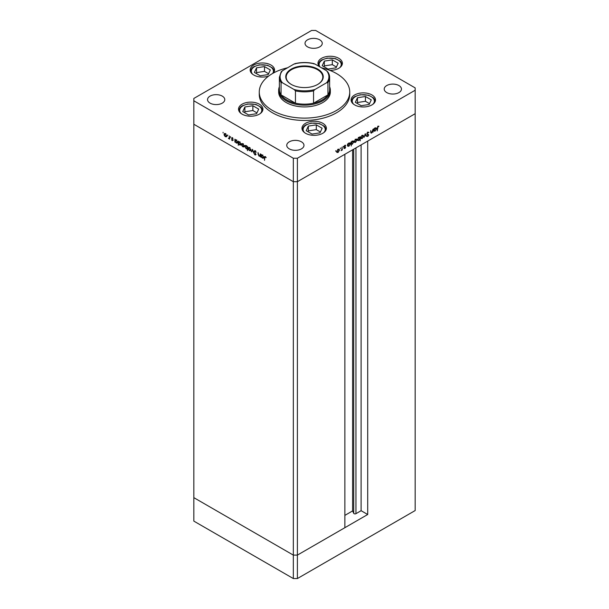 <?xml version="1.0" encoding="UTF-8"?>
<svg xmlns="http://www.w3.org/2000/svg" width="609" height="609" viewBox="0 0 609 609"><rect width="100%" height="100%" fill="white"/><g stroke="black" fill="none" stroke-linecap="round" stroke-linejoin="round"><path stroke-width="0.91" d="M367.707 514.506L297.39 555.104L293.332 555.104L193.829 497.652L193.829 124.244L293.332 181.688L193.829 124.244L193.829 100.797L293.332 158.241L297.39 158.241L297.39 181.688L293.332 181.688L297.39 181.688L297.39 555.104L344.861 527.698L344.861 154.283L297.39 181.688L415.171 113.693L367.707 141.098L367.707 514.506L361.107 510.7L355.961 513.669A1.34 0.776 180 0 1 354.065 513.669A1.34 0.776 180 0 1 353.715 513.318L352.603 510.913L344.861 515.389M297.39 158.241L415.171 90.239L415.171 510.548L297.39 578.55L293.332 578.55L193.829 521.106L193.829 497.652L293.332 555.104L293.332 578.55M293.332 158.241L293.332 555.104L297.39 555.104L297.39 578.55M352.603 510.913L352.603 149.814M361.107 510.7L361.107 144.904M278.656 90.239L278.656 91.997A25.844 14.921 0 0 0 286.222 102.556A25.844 14.921 0 0 0 314.389 105.783A25.844 14.921 0 0 0 330.344 91.997L330.344 90.239A25.844 14.921 180 0 1 314.389 104.025A25.844 14.921 180 0 1 286.222 100.797A25.844 14.921 180 0 1 278.656 90.239A25.844 14.921 180 0 1 279.371 86.752M287.539 67.789A45.233 26.111 0 0 0 259.267 91.997A45.233 26.111 0 0 0 272.52 110.465A45.233 26.111 0 0 0 321.811 116.129A45.233 26.111 0 0 0 349.733 91.997A45.233 26.111 0 0 0 336.48 73.537A45.233 26.111 0 0 0 321.461 67.789M259.267 91.997L259.267 94.342A45.233 26.111 0 0 0 272.52 112.81A45.233 26.111 0 0 0 321.811 118.473A45.233 26.111 0 0 0 349.733 94.342L349.733 91.997M371.932 94.943A12.203 7.049 0 0 0 358.632 93.421A12.203 7.049 0 0 0 351.096 99.929A12.203 7.049 0 0 0 354.666 104.915A12.203 7.049 0 0 0 367.973 106.438A12.203 7.049 0 0 0 375.502 99.929A12.203 7.049 0 0 0 371.932 94.943M322.8 123.307A12.203 7.049 0 0 0 309.501 121.785A12.203 7.049 0 0 0 301.965 128.293A12.203 7.049 0 0 0 305.543 133.272A12.203 7.049 0 0 0 318.842 134.802A12.203 7.049 0 0 0 326.378 128.293A12.203 7.049 0 0 0 322.8 123.307M259.358 104.192A12.203 7.049 0 0 0 246.059 102.662A12.203 7.049 0 0 0 238.522 109.171A12.203 7.049 0 0 0 242.1 114.157A12.203 7.049 0 0 0 255.399 115.68A12.203 7.049 0 0 0 262.936 109.171A12.203 7.049 0 0 0 259.358 104.192M273.38 73.05A12.203 7.049 0 0 0 274.568 70.02A12.203 7.049 0 0 0 270.997 65.034A12.203 7.049 0 0 0 257.691 63.511A12.203 7.049 0 0 0 250.162 70.02A12.203 7.049 0 0 0 253.732 74.998A12.203 7.049 0 0 0 268.698 76.041M329.773 70.34A12.203 7.049 0 0 0 342.387 63.298A12.203 7.049 0 0 0 338.81 58.319A12.203 7.049 0 0 0 325.511 56.789A12.203 7.049 0 0 0 317.974 63.298A12.203 7.049 0 0 0 319.398 66.602M210.075 103.142A8.617 4.971 180 0 1 207.547 99.625A8.617 4.971 180 0 1 212.868 95.027A8.617 4.971 180 0 1 222.255 96.108A8.617 4.971 180 0 1 224.782 99.625A8.617 4.971 180 0 1 219.461 104.215A8.617 4.971 180 0 1 210.075 103.142M386.745 92.583A8.617 4.971 180 0 1 384.218 89.066A8.617 4.971 180 0 1 389.539 84.476A8.617 4.971 180 0 1 398.925 85.549A8.617 4.971 180 0 1 401.453 89.066A8.617 4.971 180 0 1 396.132 93.664A8.617 4.971 180 0 1 386.745 92.583M301.455 141.828A8.617 4.971 0 0 0 292.069 140.748A8.617 4.971 0 0 0 286.748 145.345A8.617 4.971 0 0 0 289.267 148.862A8.617 4.971 0 0 0 298.661 149.943A8.617 4.971 0 0 0 303.975 145.345A8.617 4.971 0 0 0 301.455 141.828M319.733 39.829A8.617 4.971 0 0 0 310.339 38.748A8.617 4.971 0 0 0 305.025 43.346A8.617 4.971 0 0 0 307.545 46.863A8.617 4.971 0 0 0 316.931 47.944A8.617 4.971 0 0 0 322.252 43.346A8.617 4.971 0 0 0 319.733 39.829M415.171 90.239L415.171 87.894L315.668 30.45L311.61 30.45L193.829 98.452L193.829 100.797M260.317 155.927L259.015 156.132L258.041 154.054L258.041 152.524L259.069 155.797L259.952 155.516L260.317 153.833L260.317 156.833L259.853 156.224M259.069 155.797L260.317 155.303M254.638 151.078L255.141 150.743L256.222 152.258L255.141 151.161L254.44 151.458L255.993 154.587L255.118 155.044L254.166 153.803L255.148 154.64L255.673 154.42L254.12 151.268L255.141 150.743M255.46 150.979L254.44 151.458M255.993 154.587L255.118 155.044L256.062 154.404M255.148 154.64L255.947 154.26M252.529 149.342L253.763 153.049L252.552 150.164L251.692 151.854L251.342 151.656L252.529 149.342M250.489 150.712L249.5 150.644L248.51 149.578L248.152 148.307L248.563 147.424L249.5 147.538L250.847 149.86L250.428 150.75M243.882 146.898L242.892 146.83L241.902 145.764L241.552 144.493L241.956 143.61L242.892 143.724L244.239 146.046L243.821 146.936M235.424 139.743L236.277 139.903L237.632 142.247L237.244 143.1L236.269 143.001L235.219 141.79L234.899 142.156L234.899 139.156L235.325 139.788M223.077 132.282L223.077 132.968L223.077 132.282M226.388 136.804L225.399 136.728L224.409 135.662L224.051 134.391L224.462 133.508L225.399 133.622L226.746 135.944L226.327 136.835M227.675 134.939L227.675 135.624L227.675 134.939M229.296 135.921L229.616 139.111L228.383 138.35L229.235 137.931L229.296 135.921M229.616 138.296L228.657 138.608L228.893 138.053M228.718 138.273L229.616 137.71M230.545 136.599L230.545 137.276L230.545 136.599M232.897 140.268L232.235 140.671L231.572 139.864L232.577 140.1L231.527 138.03L232.288 137.604L233.026 138.433L231.846 138.197L232.897 140.268L232.235 140.671L232.577 140.26M232.235 140.306L232.844 139.941M232.158 138.266L232.037 137.733L231.527 138.03L232.288 137.604M232.577 137.817L231.846 138.197M238.797 141.691L239.649 141.851L241.004 144.188L240.616 145.041L239.642 144.95L238.591 143.709L238.271 145.315L238.271 141.105L238.698 141.737M247.52 148.535L246.143 148.703L244.788 146.358L245.168 145.505L246.15 145.604L247.201 146.815L247.52 146.449L247.52 150.651L247.087 148.794M261.558 155.348L261.558 154.853L262.426 154.998L263.781 157.343L263.392 158.195L262.418 158.096L261.368 156.886L261.048 157.259L261.048 154.26L261.474 154.884M265.638 156.856L264.831 157.815L264.512 160.357L264.512 157.586L265.341 156.627L266.194 157.602L264.999 157.008L265.501 156.719M264.755 156.551L265.341 156.627M370.767 132.427L371.718 133.036L370.744 132.077L370.744 130.547L371.102 132.435L371.772 132.64L373.02 129.23L373.02 132.229L372.7 131.871L371.041 133.12M370.744 132.229L371.772 132.64M366.824 133.813L367.844 132.115L368.925 132.389L367.844 132.541L367.143 133.637L368.696 134.985L367.821 136.446L366.869 136.294L368.376 135.183L366.991 134.315M367.844 132.115L368.925 132.389L368.171 132.404M368.62 132.77L367.524 132.359M366.831 133.714L368.346 134.383M367.44 136.066L367.821 136.446L366.869 136.294M367.158 135.876L367.851 136.005M368.376 135.183L367.158 134.361M365.233 133.729L366.458 136.02L366.116 136.218L365.255 134.536L364.045 137.413L365.233 133.729M363.543 136.195L362.203 138.532L361.213 138.608L360.855 137.748L362.203 135.426L363.139 135.312L363.543 136.195L363.147 135.967M356.943 140.009L355.595 142.346L354.605 142.422L354.248 141.562L355.595 139.24L356.531 139.126L356.943 140.009L356.539 139.781M347.602 145.985L347.602 143.907L347.922 144.242L348.98 143.062L349.939 142.963L350.335 143.838L348.972 146.168L348.074 146.289M335.825 150.659L335.825 151.337L335.825 150.659M339.487 150.08L338.147 152.417L337.158 152.494L336.8 151.633L338.147 149.319L339.084 149.197L339.487 150.08L339.091 149.852M340.423 148.002L340.423 148.68L340.423 148.002M341.999 147.142L342.311 149.959L341.086 150.621L341.938 149.213L341.999 147.142M343.248 146.366L343.248 147.051L343.248 146.366M345.592 147.332L344.938 148.497L344.275 148.451L345.273 147.53L344.23 146.67L344.991 145.361L345.729 145.338L344.549 146.472L345.478 146.936L345.592 147.332L345.075 147.233M344.557 148.116L344.938 148.497L344.275 148.451M344.488 148.071L344.938 148.132M345.189 147.309L344.351 147.066M344.991 145.361L345.585 145.254M345.524 145.741L344.724 145.559M344.245 146.48L345.288 146.83M350.974 144.013L351.286 145.985L350.974 141.966L351.286 142.3L352.352 141.113L353.311 141.022L353.707 141.889L352.337 144.226L351.454 144.325M359.592 137.185L360.216 136.622L360.216 140.831L359.904 139.263L358.838 140.473L357.879 140.565L357.483 139.697L358.853 137.36L359.752 137.246M373.751 130.889L373.751 128.811L374.071 129.146L375.129 127.959L376.088 127.867L376.484 128.743L375.121 131.072L374.223 131.186M378.022 126.657L377.215 130.912L377.215 128.141L378.044 126.23L378.897 126.208L377.717 126.482M337.744 152.189L338.147 152.417M337.637 152.128L336.648 152.204M338.81 149.114L338.977 149.685M338.665 149.974L337.637 149.388M336.61 151.154L337.637 151.755M336.83 151.283L338.147 152.052L339.167 150.263L338.147 149.685L337.12 151.451L338.147 152.052M337.85 149.517L339.167 150.263M344.428 148.2L343.765 148.162M344.679 147.013L345.105 147.264M344.816 147.211L343.841 146.769M345.014 145.444L344.496 145.429L345.014 145.444M344.968 146.647L345.09 147.035M349.65 142.871L349.825 143.45M349.924 143.602L350.335 143.838M348.584 145.947L348.972 146.168M348.462 145.878L347.412 145.878M349.505 143.724L348.462 143.145M347.412 144.927L348.455 145.513M347.602 145.033L348.965 145.802L350.015 144.021L348.965 143.435L347.922 145.216L348.965 145.802M348.675 143.267L350.015 144.021M353.022 140.93L353.197 141.509M353.296 141.661L353.707 141.889M351.956 144.006L352.337 144.226M351.835 143.93L350.784 143.907M352.877 141.783L351.835 141.197M350.784 142.978L351.827 143.564M350.974 143.085L352.337 143.861L353.387 142.072L352.337 141.486L351.286 143.275L352.337 143.861M352.048 141.318L353.387 142.072M355.192 142.118L355.595 142.346M355.085 142.049L354.103 142.125M356.257 139.042L356.425 139.606M356.113 139.895L355.085 139.316M354.065 141.082L355.085 141.684M354.278 141.204L355.595 141.973L356.623 140.192L355.595 139.606L354.567 141.372L355.595 141.973M355.306 139.438L356.623 140.192M359.713 137.253L359.713 137.725M358.442 140.237L358.838 140.473M358.244 140.222L357.658 140.367M357.3 139.217L358.343 139.804M359.394 138.022L358.343 137.436M359.904 138.312L358.853 137.725L357.803 139.514L358.846 140.1L359.904 138.312L358.564 137.558M357.513 139.347L358.846 140.1M361.799 138.304L362.203 138.532M361.693 138.235L360.703 138.312M362.865 135.228L363.033 135.792M362.72 136.081L361.693 135.502M360.665 137.269L361.693 137.87M360.886 137.39L362.203 138.159L363.223 136.378L362.203 135.792L361.175 137.558L362.203 138.159M361.906 135.624L363.223 136.378M365.118 134.087L366.458 136.02M368.11 132.48L367.334 132.244M366.763 133.675L367.402 133.957L366.763 133.675M367.988 134.178L368.696 134.985M368.186 134.688L367.63 134.498M367.311 136.15L366.367 136.005M370.592 132.138L371.262 132.343M375.806 127.776L375.974 128.354M376.08 128.507L376.484 128.743M374.741 130.851L375.121 131.072M374.611 130.775L373.561 130.775M375.662 128.628L374.611 128.042M373.561 129.824L374.611 130.41M373.751 129.938L375.114 130.707L376.164 128.918L375.121 128.339L374.071 130.12L375.114 130.707M374.832 128.172L376.164 128.918M378.303 126.124L378.714 126.634M378.204 126.337L377.747 126.291M377.854 126.352L378.258 126.581M226.891 136.507L225.901 136.431M225.794 136.5L225.399 136.728M224.455 134.163L224.051 134.391M224.569 133.988L224.736 133.424M225.909 133.698L224.881 134.277M225.909 136.066L226.929 135.464M224.371 134.574L225.399 136.355L226.426 135.754L225.399 133.988L224.371 134.574L225.688 133.82M226.715 135.586L225.399 136.355M229.799 138.19L229.167 138.319M229.228 137.984L229.745 137.634L229.228 137.984M233.399 139.971L232.745 140.382M235.409 140.253L235.409 139.75M237.464 142.902L236.886 142.765M236.657 142.772L236.269 143.001M236.772 139.971L235.721 140.542M236.772 142.339L237.822 141.768M235.219 140.839L236.262 142.628L237.312 142.057L236.269 140.268L235.219 140.839L236.003 139.887M237.601 141.889L236.262 142.628M238.774 142.194L238.774 141.699M240.837 144.843L240.251 144.714M240.03 144.721L239.642 144.95M240.144 141.92L239.093 142.491M240.144 144.287L241.194 143.709M238.591 142.78L239.634 144.577L240.684 144.006L239.634 142.209L238.591 142.78L239.375 141.836M240.974 143.838L239.634 144.577M244.392 146.609L243.402 146.533M243.288 146.602L242.892 146.83M241.948 144.264L241.552 144.493M242.062 144.089L242.23 143.526M243.402 143.8L242.374 144.379M243.402 146.168L244.43 145.566M241.872 144.676L242.892 146.457L243.92 145.856L242.892 144.089L241.872 144.676L243.189 143.922M244.209 145.688L242.892 146.457M247.703 148.421L246.645 148.406M246.523 148.482L246.143 148.703M245.191 146.13L244.788 146.358M245.298 145.977L245.457 145.414M247.52 147.584L246.919 148.421L247.52 148.056M246.66 145.68L245.61 146.251M247.201 147.766L246.15 145.97L245.1 146.548L246.15 148.337L247.201 147.766M246.439 145.802L245.1 146.548M250.992 150.423L250.002 150.347M249.896 150.415L249.5 150.644M248.556 148.078L248.152 148.307M248.67 147.903L248.837 147.34M250.01 147.614L248.982 148.193M250.01 149.981L251.03 149.38M248.472 148.489L249.5 150.271L250.527 149.669L249.5 147.903L248.472 148.489L249.789 147.736M250.817 149.502L249.5 150.271M251.92 151.397L251.342 151.656M251.852 151.359L252.689 149.723M255.643 150.872L254.95 151.161M254.631 150.971L254.707 150.59M260.507 155.82L259.518 155.843M259.579 155.508L260.462 155.219M263.613 157.997L263.035 157.86M262.814 157.876L262.418 158.096M262.928 155.074L261.878 155.645M262.921 157.434L263.971 156.863M261.368 155.934L262.418 157.731L263.461 157.152L262.418 155.364L261.368 155.934L262.159 154.983M263.75 156.985L262.418 157.731M265.022 156.993L265.082 156.521M291.247 84.407L291.247 84.407A18.742 10.817 180 0 1 291.247 69.106A18.742 10.817 180 0 1 317.753 69.106A18.742 10.817 180 0 1 317.753 84.407A18.742 10.817 180 0 1 291.247 84.407M317.594 84.499A18.308 10.566 0 0 0 322.808 77.115A18.308 10.566 0 0 0 317.449 69.639A18.308 10.566 0 0 0 297.497 67.348A18.308 10.566 0 0 0 286.192 77.115A18.308 10.566 0 0 0 291.406 84.499M282.424 82.771L281.053 82.573A25.129 14.509 180 0 1 279.371 77.343L279.371 89.652A25.129 14.509 0 0 0 281.053 94.882A25.129 14.509 0 0 0 286.732 99.914A25.129 14.509 0 0 0 295.449 103.187A25.129 14.509 0 0 0 313.551 103.187A25.129 14.509 0 0 0 327.947 94.882A25.129 14.509 0 0 0 329.629 89.652L329.629 77.343A25.129 14.509 180 0 1 327.947 82.573L326.576 82.771A24.413 14.091 0 0 0 326.576 70.751L314.914 64.014A24.413 14.091 0 0 0 294.086 64.014L282.424 70.751A24.413 14.091 0 0 0 282.424 82.771L294.086 89.508A24.413 14.091 0 0 0 314.914 89.508L326.576 82.771M329.629 86.752A25.844 14.921 180 0 1 330.344 90.239M281.053 82.573L281.053 94.882L295.449 103.187L295.449 90.878L294.086 89.508M314.914 89.508L313.551 90.878L313.551 103.187L327.947 94.882L327.947 82.573M313.551 63.808L314.914 64.014M326.576 70.751L327.947 72.121A25.129 14.509 180 0 1 329.629 77.343L327.947 72.121M294.086 64.014L295.449 63.808M282.424 70.751L281.198 71.771L279.371 77.343M371.277 99.868L365.438 96.496L357.46 97.729L355.321 102.335L361.16 105.707L369.138 104.474L371.277 99.868M369.526 103.644L365.438 101.284L357.46 102.518L357.072 103.347M357.46 102.518L357.46 97.729M365.438 101.284L365.438 96.496M322.146 128.233L316.307 124.86L308.337 126.093L306.198 130.699L312.036 134.071L320.007 132.838L322.146 128.233M320.395 132.001L316.307 129.641L308.337 130.882L307.948 131.711M308.337 130.882L308.337 126.093M316.307 129.641L316.307 124.86M338.155 63.237L332.316 59.872L324.346 61.106L322.207 65.703L328.045 69.076L336.016 67.843L338.155 63.237M336.404 67.013L332.316 64.653L324.346 65.886L323.958 66.716M324.346 65.886L324.346 61.106M332.316 64.653L332.316 59.872M270.335 69.959L264.504 66.587L256.526 67.82L254.387 72.425L260.226 75.798L268.204 74.564L270.335 69.959M268.584 73.727L264.504 71.367L256.526 72.6L256.138 73.438M256.526 72.6L256.526 67.82M264.504 71.367L264.504 66.587M258.703 109.11L252.864 105.738L244.887 106.971L242.755 111.576L248.594 114.949L256.564 113.716L258.703 109.11M256.952 112.886L252.864 110.526L244.887 111.759L244.506 112.589M244.887 111.759L244.887 106.971M252.864 110.526L252.864 105.738M353.715 513.318L353.715 149.167M355.961 513.669L355.961 147.873M313.551 90.878A25.129 14.509 180 0 1 295.449 90.878M372.853 104.314A11.053 6.387 0 0 0 372.084 97.227A11.053 6.387 0 0 0 360.437 94.935A11.053 6.387 0 0 0 353.745 104.314M323.729 132.678A11.053 6.387 0 0 0 322.953 125.591A11.053 6.387 0 0 0 311.313 123.3A11.053 6.387 0 0 0 304.614 132.678M339.738 67.683A11.053 6.387 0 0 0 338.962 60.595A11.053 6.387 0 0 0 327.322 58.304A11.053 6.387 0 0 0 319.984 66.944M272.725 73.415A11.053 6.387 0 0 0 270.541 66.891A11.053 6.387 0 0 0 259.503 65.026A11.053 6.387 0 0 0 252.811 74.405M260.279 113.556A11.053 6.387 0 0 0 259.51 106.468A11.053 6.387 0 0 0 247.863 104.177A11.053 6.387 0 0 0 241.172 113.556M337.424 152.121L336.914 151.824M338.87 149.601L338.368 149.304M344.565 148.124L344.062 147.835M345.151 147.287L344.641 146.99M345.463 145.703L344.96 145.414M344.664 146.723L344.154 146.426M348.211 145.886L347.709 145.597M349.703 143.359L349.201 143.062M351.583 143.945L351.073 143.648M353.075 141.41L352.565 141.121M354.872 142.042L354.362 141.752M356.326 139.522L355.816 139.233M359.607 137.642L359.104 137.352M358.115 140.177L357.605 139.88M361.48 138.228L360.97 137.938M362.926 135.708L362.424 135.419M368.361 132.511L367.851 132.222M367.41 134.064L366.907 133.774M367.372 136.043L366.869 135.746M374.368 130.79L373.857 130.501M375.86 128.255L375.35 127.966M224.668 133.904L225.178 133.615M226.122 136.424L226.632 136.134M229.03 138.289L229.532 137.992M232.463 140.329L232.973 140.032M231.968 137.938L232.471 137.649M237.008 142.712L237.518 142.422M240.38 144.66L240.89 144.363M242.169 144.006L242.671 143.716M243.615 146.525L244.125 146.236M245.404 145.886L245.914 145.597M248.769 147.82L249.279 147.53M250.223 150.339L250.733 150.05M254.608 151.093L255.118 150.804M259.716 155.851L260.226 155.554M263.164 157.815L263.667 157.518M294.946 63.64C301.318 62.171 307.682 62.171 314.054 63.64M375.38 100.942L373.652 98.003L368.521 95.217L360.262 94.738L354.826 96.58L352.969 97.98L351.218 100.942M326.249 129.306L324.528 126.367L319.39 123.581L311.138 123.102L305.695 124.944L303.838 126.345L302.094 129.306M342.258 64.31L340.538 61.372L335.399 58.586L327.147 58.106L321.704 59.948L319.847 61.357L318.104 64.31M274.446 71.025L272.718 68.094L267.587 65.3L259.327 64.828L253.884 66.67L252.027 68.071L250.284 71.025M262.806 110.183L261.086 107.245L255.947 104.459L247.688 103.979L242.253 105.821L240.395 107.222L238.652 110.183"/></g></svg>
